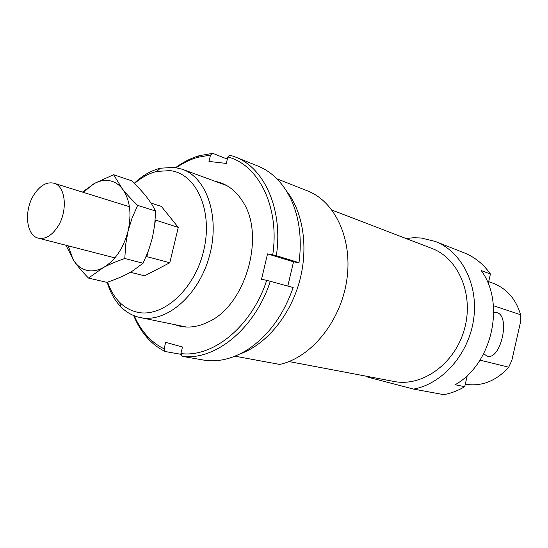 <?xml version="1.0" encoding="UTF-8"?>
<svg xmlns="http://www.w3.org/2000/svg" width="548" height="548" viewBox="0 0 548 548"><rect width="100%" height="100%" fill="white"/><g stroke="black" fill="none" stroke-linecap="round" stroke-linejoin="round"><path stroke-width="0.82" d="M57.341 227.345C68.082 211.809 65.931 186.06 53.978 183.231C46.923 181.6 40.353 185.272 34.277 194.239C23.715 209.863 25.907 235.626 38.367 238.161C45.073 239.483 51.396 235.88 57.341 227.345M130.369 272.274L144.665 275.815L169.798 262.759L146.843 256.628L145.878 257.149M151.097 203.109L161.372 206.411L178.278 227.413L169.798 262.759M155.187 219.995L178.278 227.413M155.557 220.467L154.879 223.262M147.919 252.162L146.843 256.628M239.914 353.974C265.533 344.939 289.447 316.758 299.167 282.604C308.867 248.45 303.345 211.905 286.309 190.745M234.955 356.186L279.665 364.427C310.853 357.762 340.404 321.916 346.665 280.843C353.111 239.777 335.362 201.575 307.497 190.889L276.856 178.771M288.974 361.557L393.971 381.456C422.035 387.176 454.655 364.098 464.314 329.547C474.273 295.084 458.669 258.3 431.79 248.402L332.026 210.096M483.658 353.803L487.391 356.269C500.817 360.098 510.599 316.059 497.091 312.696L493.734 312.655M366.865 376.325L367.811 377.14L413.576 389.094C442.428 383.874 468.766 354.035 473.63 319.34C478.657 284.645 461.56 251.573 435.4 241.469L421.22 238.003L413.637 237.736L406.034 238.51M413.576 389.094L443.784 394.663C451.018 393.334 457.991 390.676 464.718 386.683L455.1 384.744C491.988 364.249 505.722 303.537 481.199 270.534L490.426 274.027C483.459 264.122 474.76 257.087 464.334 252.916L435.4 241.469M107.209 282.268C110.114 292.276 114.683 300.468 120.909 306.853C125.951 311.928 131.753 315.347 138.308 317.107L140.158 317.539C165.873 323.32 198.164 296.215 209.144 257.019C220.419 217.905 207.213 177.867 182.306 169.264L174.346 167.346L160.311 168.222C151.049 170.538 142.35 175.586 134.198 183.354M134.438 183.594C141.514 177.408 148.96 173.353 156.79 171.421L169.99 170.627C196.342 173.353 213.35 210.939 203.664 250.724C194.362 290.584 161.434 319.052 135.986 311.874C129.814 310.243 124.348 307.051 119.594 302.277C114.374 296.968 110.388 290.248 107.62 282.131M493.412 305.695L520.593 314.744L520.47 322.299L511.818 360.474L508.702 367.187C496.132 381.093 481.658 386.772 465.279 384.23M488.686 281.638L493.234 283.302C506.832 288.632 515.956 299.112 520.593 314.744M508.702 367.187L479.98 360.139M490.426 274.027L488.22 283.7M467.273 375.496L464.718 386.683M215.275 181.354C226.632 183.607 235.859 190.464 242.97 201.924C265.444 235.681 245.805 304.777 208.932 321.662C198.431 326.944 188.293 328.341 178.511 325.861L174.559 324.594M133.671 315.545C137.185 324.169 141.768 331.643 147.419 337.972C152.652 343.788 158.612 348.316 165.304 351.549L164.126 348.823C157.666 345.685 151.899 341.301 146.83 335.677C141.754 330.012 137.555 323.375 134.233 315.771M165.304 351.549L181.244 354.351M176.34 167.647C183.162 162.927 190.225 159.495 197.527 157.345L210.514 155.063L212.74 153.337L199.232 155.701C191.094 158.112 183.265 162.057 175.744 167.544M212.74 153.337L227.345 159.119M227.865 156.961C258.786 164.88 279.884 207.322 272.726 254.834L276.343 255.704C283.302 209.74 264.499 167.839 235.345 156.995L230.091 155.207L227.865 156.961L226.317 163.42L208.987 161.434L210.514 155.063M276.343 255.704L299.009 262.677L293.516 261.841L267.54 253.882L272.726 254.834M235.345 156.995L257.861 166.03C271.787 171.702 282.741 182.621 290.721 198.773C299.352 217.261 302.119 238.558 299.009 262.677M164.126 348.823L165.667 342.363L182.484 347.021L180.915 353.576L182.087 356.33L205.973 360.488C219.837 361.975 233.811 358.296 247.888 349.46C268.315 335.903 283.405 315.251 293.166 287.515L266.705 280.336C251.779 326.43 212.98 357.858 180.915 353.576M287.816 286.035L293.516 261.841M182.087 356.33C215.022 360.961 255.067 328.67 270.322 281.192M266.705 280.336L261.54 279.274L267.54 253.882M82.447 192.088L94.77 183.258L113.6 174.709L122.341 188.807C118.601 184.114 114.094 181.374 108.819 180.587C104.202 179.963 99.51 180.881 94.729 183.327L92.79 184.416L83.412 192.389M103.236 267.643L88.502 278.083C82.467 271.911 77.672 266.253 74.117 261.122C77.542 266.04 81.844 269.123 87.009 270.376C92.208 271.534 97.619 270.623 103.236 267.643C115.114 260.622 123.396 248.415 128.081 231.009C131.842 213.453 129.931 199.383 122.341 188.807C126.198 193.739 131.301 199.253 137.637 205.37L132.034 218.193L128.081 231.009L125.725 244.298L124.793 258.505C116.251 261.451 109.066 264.499 103.236 267.643M88.502 278.083L106.935 282.364C115.053 279.617 122.012 276.719 127.814 273.678L132.424 271.061L143.069 263.246L148.535 250.539L152.371 237.983L154.68 225.009L155.646 211.042L151.556 203.815L146.405 196.664C142.521 191.821 137.562 186.519 131.527 180.758L113.6 174.709M68.219 245.846L73.076 259.512L74.117 261.122L66.383 246.162L66.397 245.381M137.637 205.37L155.646 211.042M124.793 258.505L143.069 263.246M129.424 206.712L53.978 183.231M114.881 257.868L38.367 238.161M226.66 185.532L182.306 169.264M186.436 327.033L140.158 317.539M119.594 302.277L120.909 306.853M156.79 171.421L160.311 168.222M146.83 335.677L147.419 337.972M197.527 157.345L199.232 155.701"/></g></svg>
